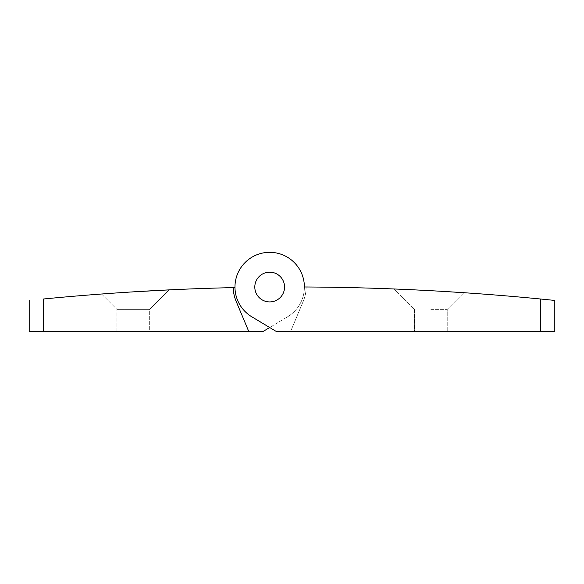 <?xml version="1.0" encoding="UTF-8"?>
<svg xmlns="http://www.w3.org/2000/svg" width="584" height="584" viewBox="0 0 584 584"><rect width="100%" height="100%" fill="white"/><g stroke="black" fill="none" stroke-linecap="round" stroke-linejoin="round"><path stroke-width="0.44" stroke-dasharray="2.92 2.19" d="M437.737 291.087L441.241 291.285M463.718 292.693L463.214 292.664L463.718 292.693M448.797 291.737L461.375 292.54L448.862 291.744M446.643 291.606L447.074 291.635M439.088 291.161L416.37 289.956L439.088 291.161M414.662 289.876L409.442 289.635M430.861 309.359L447.227 309.359L430.861 309.359M414.706 289.876L399.288 289.189M403.434 289.365L408.596 289.591M414.465 289.868L430.861 290.701L414.465 289.868M430.861 331.675L447.227 331.675L430.861 331.675M284.561 287.043A14.877 14.877 0 0 0 262.245 274.159A14.877 14.877 0 0 0 262.245 299.928A14.877 14.877 0 0 0 284.561 287.043A14.877 14.877 0 0 0 262.245 274.159A14.877 14.877 0 0 0 262.245 299.928A14.877 14.877 0 0 0 284.561 287.043A14.877 14.877 0 0 0 262.245 274.159A14.877 14.877 0 0 0 262.245 299.928A14.877 14.877 0 0 0 284.561 287.043A14.877 14.877 0 0 0 262.245 274.159A14.877 14.877 0 0 0 262.245 299.928A14.877 14.877 0 0 0 284.561 287.043A14.877 14.877 0 0 0 262.245 274.159A14.877 14.877 0 0 0 262.245 299.928A14.877 14.877 0 0 0 284.561 287.043A14.877 14.877 0 0 0 262.245 274.159A14.877 14.877 0 0 0 262.245 299.928A14.877 14.877 0 0 0 284.561 287.043A14.877 14.877 0 0 0 262.245 274.159A14.877 14.877 0 0 0 262.245 299.928A14.877 14.877 0 0 0 284.561 287.043A14.877 14.877 0 0 1 262.245 299.928A14.877 14.877 0 0 1 262.245 274.159A14.877 14.877 0 0 1 284.561 287.043M234.972 287.576A34.719 34.719 0 0 1 286.562 256.704A34.719 34.719 0 0 1 287.532 316.82A34.719 34.719 0 0 0 286.562 256.704A34.719 34.719 0 0 0 234.972 287.576A2568.016 2568.016 0 0 0 233.235 287.613A36.449 36.449 0 0 0 236.06 301.118L248.85 331.675L262.742 331.675L287.532 316.82A34.719 34.719 0 0 0 286.562 256.704A34.719 34.719 0 0 0 234.972 287.576A2568.016 2568.016 0 0 0 43.457 299.001L43.457 331.675L262.742 331.675L287.532 316.82A34.719 34.719 0 0 0 304.395 286.978A34.719 34.719 0 0 0 252.543 256.851A34.719 34.719 0 0 0 251.835 316.82L276.626 331.675L290.511 331.675L303.308 301.118A36.449 36.449 0 0 0 306.133 286.985A2568.096 2568.096 0 0 0 304.395 286.978A34.719 34.719 0 0 0 252.543 256.851A34.719 34.719 0 0 0 251.835 316.82L276.626 331.675L290.511 331.675L303.308 301.118A36.449 36.449 0 0 0 306.133 286.985A2568.096 2568.096 0 0 0 304.395 286.978A34.719 34.719 0 0 0 252.543 256.851A34.719 34.719 0 0 0 251.835 316.82L276.626 331.675L290.511 331.675L303.308 301.118A36.449 36.449 0 0 0 306.133 286.985A36.449 36.449 0 0 1 303.308 301.118L290.511 331.675L554.8 331.675L554.8 300.432L540.594 299.008L540.594 331.675M540.594 299.008A2568.096 2568.096 0 0 0 306.133 286.985M405.201 289.445L394.12 288.978L414.501 309.359L414.501 331.675L414.501 309.359L394.12 288.978M401.836 289.299L409.749 289.649M433.518 290.847L463.879 292.708L447.227 309.359L447.227 331.675L447.227 309.359L463.879 292.708M43.457 331.675L29.2 331.675M163.374 290.168L169.141 289.883L149.665 309.359L149.665 331.675L116.931 331.675L149.665 331.675L116.931 331.675L149.665 331.675L149.665 309.359L116.931 309.359L149.665 309.359L116.931 309.359L149.665 309.359L169.141 289.883L114.778 293.066M248.85 331.675L236.06 301.118A36.449 36.449 0 0 1 233.235 287.613A36.449 36.449 0 0 0 236.06 301.118L248.85 331.675L262.742 331.675M169.141 289.883L111.595 293.285M101.937 293.986L105.675 293.708M112.259 293.241L117.837 292.854M123.45 292.482L122.932 292.518M102.222 293.964L101.587 294.015L116.931 309.359L101.587 294.015M106.865 293.628L109.463 293.438M111.916 293.263L118.333 292.825M133.437 291.847L136.984 291.628M141.824 291.336L148.351 290.963M154.344 290.635L158.892 290.394M160.709 290.299L161.732 290.248M116.931 331.675L116.931 309.359L116.931 331.675"/><path stroke-width="0.88" d="M430.861 290.701L437.737 291.087M441.241 291.285L463.879 292.708M463.214 292.664L461.36 292.54L463.214 292.664M448.862 291.744L446.643 291.606M441.3 291.292L439.088 291.161L441.3 291.292M409.442 289.635L405.201 289.445M394.12 288.978L403.434 289.365M408.596 289.591L409.749 289.649M306.133 286.985A2568.096 2568.096 0 0 0 304.395 286.978A34.719 34.719 0 0 0 252.543 256.851A34.719 34.719 0 0 0 251.835 316.82L276.626 331.675L554.8 331.675L554.8 300.432L540.594 299.008L540.594 331.675M540.594 299.008A2568.096 2568.096 0 0 0 304.395 286.978A34.719 34.719 0 0 0 269.385 252.324A34.719 34.719 0 0 0 234.972 287.576A2568.016 2568.016 0 0 0 233.235 287.613A36.449 36.449 0 0 0 236.06 301.118L248.85 331.675L262.742 331.675L269.684 327.514L262.742 331.675M399.288 289.189L401.836 289.299M431.036 290.715L433.518 290.847M448.797 291.737L447.074 291.635M284.561 287.043A14.877 14.877 0 0 0 262.245 274.159A14.877 14.877 0 0 0 262.245 299.928A14.877 14.877 0 0 0 284.561 287.043A14.877 14.877 0 0 1 262.245 299.928A14.877 14.877 0 0 1 262.245 274.159A14.877 14.877 0 0 1 284.561 287.043M234.972 287.576A2568.016 2568.016 0 0 0 233.235 287.613A2568.016 2568.016 0 0 0 43.457 299.001C24.44 300.891 24.44 300.891 43.457 299.001C24.44 300.891 24.44 300.891 43.457 299.001L43.457 331.675L248.85 331.675M29.2 300.424L29.2 331.675L43.457 331.675M105.938 293.694L104.288 293.81L105.938 293.694M103.061 293.905L101.937 293.986M101.587 294.015L112.259 293.241M117.837 292.854L123.45 292.482M133.437 291.847L169.141 289.883M114.778 293.066L111.595 293.285M103.01 293.905L102.222 293.964M105.675 293.708L106.865 293.628M109.463 293.438L111.916 293.263M118.333 292.825L122.932 292.518M136.984 291.628L141.824 291.336M148.351 290.963L154.344 290.635M158.892 290.394L160.709 290.299M161.732 290.248L163.374 290.168"/></g></svg>
